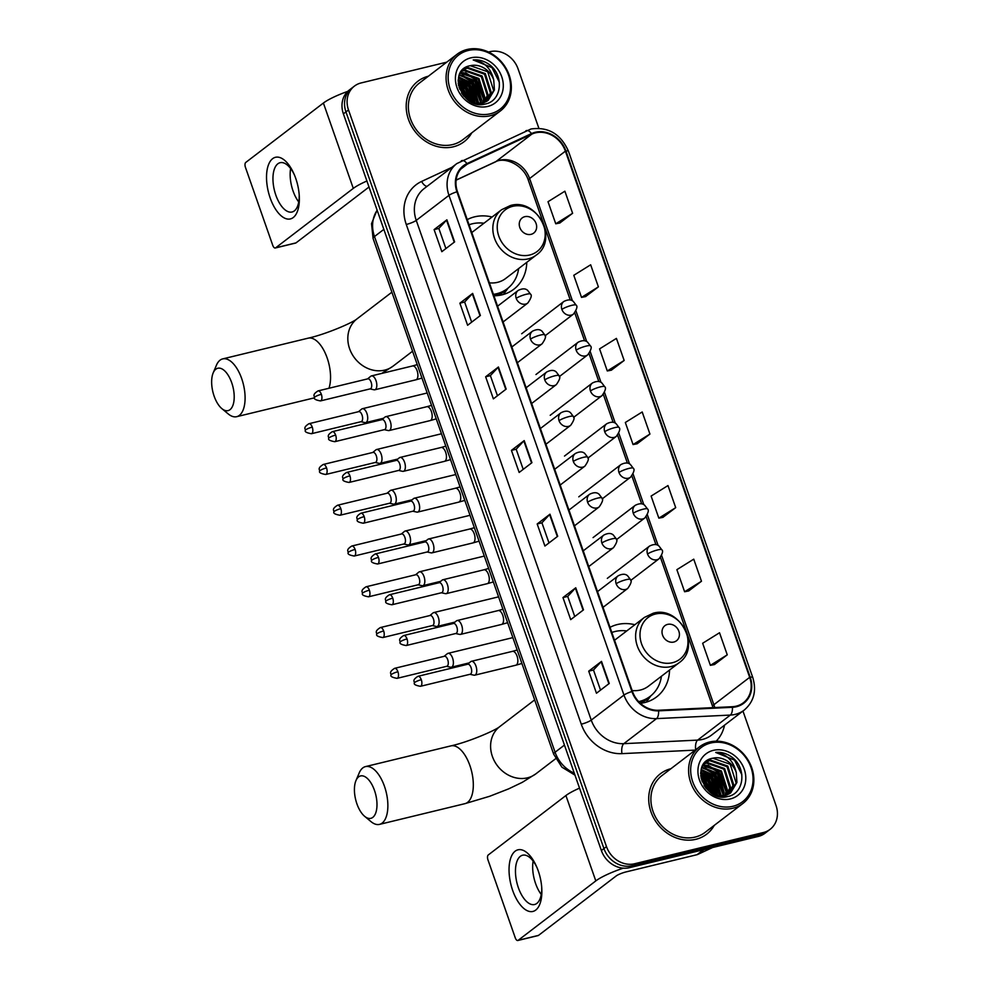 <?xml version="1.0" encoding="UTF-8"?>
<svg xmlns="http://www.w3.org/2000/svg" width="990" height="990" viewBox="0 0 990 990"><rect width="100%" height="100%" fill="white"/><g stroke="black" fill="none" stroke-linecap="round" stroke-linejoin="round"><path stroke-width="1.49" d="M634.862 624.727A42.013 36.197 52.6 0 0 617.438 624.529A42.013 36.197 52.6 0 0 610.026 627.326M640.369 703.296A42.013 36.197 52.6 0 0 644.762 702.541A42.013 36.197 52.6 0 0 656.63 696.898A42.013 36.197 52.6 0 0 669.537 670.057M492.079 217.02A42.013 36.197 52.6 0 0 474.668 216.822A42.013 36.197 52.6 0 0 467.243 219.619M493.923 295.787A42.013 36.197 52.6 0 0 501.979 294.834A42.013 36.197 52.6 0 0 513.86 289.191A42.013 36.197 52.6 0 0 526.767 262.35M446.725 62.172L361.127 82.937A23.785 20.493 52.6 0 0 354.395 86.13L349.284 90.041A23.785 20.493 52.6 0 0 343.394 113.862L601.375 850.521A23.785 20.493 52.6 0 0 629.454 867.673L758.303 836.426A23.785 20.493 52.6 0 0 765.023 833.234L767.572 831.278A23.785 20.493 52.6 0 1 760.852 834.471A23.785 20.493 52.6 0 0 767.572 831.278L770.133 829.323A23.785 20.493 52.6 0 0 776.024 805.501L742.958 711.068M351.846 88.085A23.785 20.493 52.6 0 0 345.956 111.907L603.925 848.566A23.785 20.493 52.6 0 0 632.004 865.718L760.852 834.471L632.004 865.718A23.785 20.493 52.6 0 1 603.925 848.566L345.956 111.907A23.785 20.493 52.6 0 1 351.846 88.085M428.398 76.205A38.053 32.781 52.6 0 0 417.891 81.254A38.053 32.781 52.6 0 0 411.221 125.606A38.053 32.781 52.6 0 0 453.383 146.792A38.053 32.781 52.6 0 0 464.137 141.681A38.053 32.781 52.6 0 0 471.747 132.87A38.053 32.781 52.6 0 1 464.137 141.681A38.053 32.781 52.6 0 1 453.383 146.792A38.053 32.781 52.6 0 1 411.221 125.606A38.053 32.781 52.6 0 1 417.891 81.254A38.053 32.781 52.6 0 1 428.398 76.205M670.911 768.71A38.053 32.781 52.6 0 0 660.404 773.759A38.053 32.781 52.6 0 0 653.746 818.124A38.053 32.781 52.6 0 0 695.896 839.297A38.053 32.781 52.6 0 0 706.65 834.199A38.053 32.781 52.6 0 0 714.26 825.375A38.053 32.781 52.6 0 1 706.65 834.199A38.053 32.781 52.6 0 1 695.896 839.297A38.053 32.781 52.6 0 1 653.746 818.124A38.053 32.781 52.6 0 1 660.404 773.759A38.053 32.781 52.6 0 1 670.911 768.71M535.454 132.858A25.369 21.854 -127.4 0 1 565.401 151.148L749.678 677.333A25.369 21.854 -127.4 0 1 743.391 702.751A25.369 21.854 -127.4 0 1 732.328 706.712L658.511 710.251A25.369 21.854 -127.4 0 1 632.462 691.404L457.467 191.689A25.369 21.854 -127.4 0 1 463.753 166.283A25.369 21.854 -127.4 0 1 467.28 164.142L531.816 134.133A25.369 21.854 -127.4 0 1 535.454 132.858M535.244 132.276A26 22.399 52.6 0 0 531.519 133.576L466.971 163.585A26 22.399 52.6 0 0 456.922 191.812L631.917 691.54A26 22.399 52.6 0 0 658.622 710.845L732.439 707.305A26 22.399 52.6 0 0 750.21 677.21L565.946 151.012A26 22.399 52.6 0 0 535.244 132.276M714.446 664.55L727.254 654.836L719.52 632.759L702.652 643.265L710.387 665.342L714.594 664.525M688.669 590.956L701.477 581.241L693.743 559.164L676.875 569.671L684.61 591.748L688.817 590.931M662.904 517.362L675.7 507.647L667.978 485.57L651.111 496.077L658.845 518.154L663.053 517.337M559.808 222.998L572.616 213.283L564.882 191.206L548.014 201.713L555.749 223.79L559.969 222.96M585.585 296.592L598.393 286.877L590.659 264.8L573.792 275.307L581.526 297.384L585.734 296.555M611.35 370.173L624.158 360.471L616.423 338.394L599.569 348.888L607.291 370.965L611.511 370.149M637.127 443.768L649.935 434.065L642.201 411.976L625.333 422.482L633.068 444.56L637.275 443.743M354.395 86.13A23.785 20.493 52.6 0 0 348.505 109.952L606.486 846.611A23.785 20.493 52.6 0 0 634.565 863.763L763.414 832.516A23.785 20.493 52.6 0 0 770.133 829.323M538.857 128.242L518.055 68.83A23.785 20.493 52.6 0 0 489.976 51.69L488.528 52.037M583.481 609.865L570.698 619.641L562.964 597.564L575.747 587.788L583.481 609.865M609.246 683.459L596.463 693.235L588.728 671.158L601.512 661.382L609.246 683.459M506.162 389.082L493.379 398.859L485.644 376.782L498.428 367.005L506.162 389.082M480.385 315.488L467.602 325.277L459.88 303.2L472.651 293.411L480.385 315.488M454.62 241.894L441.837 251.683L434.103 229.606L446.886 219.817L454.62 241.894M557.704 536.271L544.921 546.047L537.186 523.97L549.97 514.194L557.704 536.271M531.927 462.677L519.156 472.453L511.422 450.376L524.205 440.6L531.927 462.677M511.422 450.376L516.174 449.225L523.834 440.921A6.336 1.139 -19.3 0 1 524.205 440.6M537.186 523.97L541.938 522.819M548.992 542.941L541.926 522.794L549.611 514.515A6.336 1.139 -19.3 0 1 549.97 514.194M434.103 229.606L438.855 228.442M445.896 248.564L438.842 228.418L446.527 220.139A6.336 1.139 -19.3 0 1 446.886 219.817M459.88 303.2L464.632 302.037L472.292 293.733A6.336 1.139 -19.3 0 1 472.651 293.411M485.644 376.782L490.397 375.631M497.438 395.753L490.384 375.606L498.069 367.327A6.336 1.139 -19.3 0 1 498.428 367.005M588.728 671.158L593.48 670.007L601.153 661.704A6.336 1.139 -19.3 0 1 601.512 661.382M562.964 597.564L567.716 596.413L575.388 588.11A6.336 1.139 -19.3 0 1 575.747 587.788M649.935 434.065L633.068 444.56M624.158 360.471L607.291 370.965M598.393 286.877L581.526 297.384M572.616 213.283L555.749 223.79M675.7 507.647L658.845 518.154M701.477 581.241L684.61 591.748M727.254 654.836L710.387 665.342M523.215 469.347L516.161 449.2M471.673 322.158L464.619 302.012M574.757 616.535L567.703 596.388M600.534 690.129L593.48 669.97M711.451 793.139A38.053 32.781 52.6 0 0 710.35 791.072A38.053 32.781 52.6 0 1 711.451 793.139M468.938 100.633A38.053 32.781 52.6 0 0 467.837 98.567A38.053 32.781 52.6 0 1 468.938 100.633M270.159 197.901A31.705 15.048 76.4 0 1 271.644 159.551A31.705 15.048 76.4 0 1 293.906 173.757A31.705 15.048 76.4 0 1 295.725 178.336A31.705 15.048 76.4 0 1 299.265 195.847A31.705 15.048 76.4 0 1 289.216 219.112A31.705 15.048 76.4 0 1 270.159 197.901M294.401 174.883A25.369 12.041 -103.6 0 0 280.096 162.707A25.369 12.041 -103.6 0 0 275.851 195.179A25.369 12.041 -103.6 0 0 292.05 212.008A25.369 12.041 -103.6 0 0 299.19 194.622M298.733 201.96A25.369 12.041 76.4 0 1 293.065 191.008A25.369 12.041 76.4 0 1 290.627 168.572M347.738 91.377A31.705 5.717 160.7 0 0 323.396 103.034L245.755 162.447A3.96 1.881 -103.6 0 0 245.446 167.347L272.757 245.359A3.96 1.881 -103.6 0 0 275.294 247.995A3.96 1.881 -103.6 0 0 275.653 247.822L295.998 242.884L369.01 187.011M366.906 180.997A31.705 5.717 160.7 0 0 353.294 188.397L275.653 247.822M295.998 242.884A3.96 1.881 76.4 0 1 295.639 243.057L275.294 247.995M490.434 113.776A34.093 29.366 52.6 0 0 508.514 75.054A34.093 29.366 52.6 0 0 468.27 50.478A34.093 29.366 52.6 0 0 450.19 89.199A34.093 29.366 52.6 0 0 490.434 113.776M490.31 115.731A35.677 30.739 52.6 0 0 500.396 110.942A35.677 30.739 52.6 0 0 506.632 69.362A35.677 30.739 52.6 0 0 467.119 49.5A35.677 30.739 52.6 0 0 457.034 54.289A35.677 30.739 52.6 0 0 450.796 95.869A35.677 30.739 52.6 0 0 490.31 115.731M457.034 54.289L419.327 83.135A35.677 30.739 52.6 0 0 413.09 124.728A35.677 30.739 52.6 0 0 452.603 144.59A35.677 30.739 52.6 0 0 462.689 139.8L500.396 110.942M470.584 101.636A35.677 30.739 52.6 0 0 458.642 85.821M460.362 72.74L461.55 72.419L478.925 78.47L484.84 97.267L482.699 103.034M460.115 73.198L478.121 79.076L484.036 97.886L482.18 103.17M461.402 71.193L464.743 69.981L482.118 76.02L488.033 94.83L484.704 102.341M461.142 71.54L463.951 70.587L481.326 76.638L487.229 95.436L484.221 102.539M493.738 79.98A19.812 17.078 52.6 0 0 470.337 65.699C446.589 69.498 462.033 110.719 485.05 104.037C501.93 101.302 504.405 75.661 489.592 64.771C484.419 61.021 478.962 59.412 473.208 59.944C483.986 61.38 490.83 68.05 493.738 79.98L494.418 89.942L488.206 100.312L482.427 103.108L474.111 103.22M461.922 70.538L467.948 67.53L485.31 73.582L491.226 92.379L486.536 101.425M487.414 100.918L481.623 103.715L478.182 104.235M462.132 70.364L467.144 68.137L484.518 74.188L490.421 92.998L486.09 101.673M459.063 87.454L462.949 90.696L468.381 100.25M459.595 89.001L462.144 91.303L467.07 99.26M458.209 82.95L466.142 88.246L472.341 102.515M458.308 83.915L465.35 88.865L471.475 102.094M458.234 79.633L469.334 85.808L475.423 103.455M458.184 80.4L468.542 86.415L474.693 103.331M458.679 76.935L472.527 83.358L478.442 102.168L478.108 103.641M458.543 77.567L471.735 83.964L477.465 103.641M459.422 74.671L475.732 80.908L481.635 99.718L480.521 103.48M459.212 75.203L474.928 81.526L480.843 100.324L479.94 103.554M470.337 65.699L487.711 71.738L493.626 90.548L487.798 100.609M470.844 57.841A26.161 22.535 52.6 0 0 456.972 87.553A26.161 22.535 52.6 0 0 487.86 106.413A26.161 22.535 52.6 0 0 501.732 76.7A26.161 22.535 52.6 0 0 470.844 57.841M473.208 59.944L491.993 67.605L499.344 82.232M463.778 72.666L476.017 79.831L483.664 99.507M460.573 75.104L472.812 82.281L480.472 101.945M458.481 77.839L469.619 84.719L477.291 103.628M458.16 81.341L466.426 87.169L473.963 103.17M458.63 85.783L463.233 89.607L469.928 101.252M465.498 72.716L476.413 79.522L484.073 97.639M462.305 75.153L473.22 81.972L480.88 100.089M459.113 77.604L470.027 84.41L477.687 102.527M458.16 80.858L466.822 86.86L474.396 103.282M458.506 85.14L463.629 89.31L470.498 101.586M461.55 92.986L463.951 96.253M214.137 396.161A21.805 10.345 -103.6 0 0 221.834 408.598A21.805 10.345 -103.6 0 0 232.86 405.492A21.805 10.345 -103.6 0 0 231.71 382.709A21.805 10.345 -103.6 0 0 213.184 372.908A21.805 10.345 -103.6 0 0 214.137 396.161M213.184 372.908L216.414 365.248A29.725 14.108 76.4 0 1 222.701 358.9A29.725 14.108 76.4 0 1 241.696 378.625A29.725 14.108 76.4 0 1 236.709 416.679A29.725 14.108 76.4 0 1 228.22 413.919L221.834 408.598M531.036 234.345A9.516 8.192 52.6 0 0 536.085 223.53A9.516 8.192 52.6 0 0 524.849 216.674A9.516 8.192 52.6 0 0 519.812 227.477A9.516 8.192 52.6 0 0 531.036 234.345M489.382 282.831A28.537 24.589 52.6 0 0 497.599 282.323A28.537 24.589 52.6 0 0 505.667 278.487L536.295 255.049C559.09 239.679 536.803 197.456 510.382 205.549L501.608 209.719A28.537 24.589 52.6 0 0 496.609 242.996A28.537 24.589 52.6 0 0 528.227 258.885A28.537 24.589 52.6 0 0 536.295 255.049M493.404 294.327A37.657 32.447 52.6 0 0 496.733 293.721A37.657 32.447 52.6 0 0 507.375 288.659A37.657 32.447 52.6 0 0 518.636 268.562M483.962 223.233A37.657 32.447 52.6 0 0 472.242 223.802A37.657 32.447 52.6 0 0 469.05 224.779M493.664 295.07A37.657 32.447 52.6 0 0 495.458 294.698A37.657 32.447 52.6 0 0 506.088 289.637L507.375 288.659A38.004 32.744 52.6 0 1 496.856 295.663M356.92 803.868A21.805 10.345 -103.6 0 0 364.617 816.304A21.805 10.345 -103.6 0 0 375.643 813.198A21.805 10.345 -103.6 0 0 374.492 790.416A21.805 10.345 -103.6 0 0 355.954 780.603A21.805 10.345 -103.6 0 0 356.92 803.868M355.954 780.603L359.197 772.955A29.725 14.108 76.4 0 1 365.483 766.607A29.725 14.108 76.4 0 1 384.466 786.32A29.725 14.108 76.4 0 1 379.492 824.385A29.725 14.108 76.4 0 1 371.003 821.626L364.617 816.304M673.819 642.04A9.516 8.192 52.6 0 0 678.855 631.236A9.516 8.192 52.6 0 0 667.631 624.381A9.516 8.192 52.6 0 0 662.582 635.184A9.516 8.192 52.6 0 0 673.819 642.04M632.152 690.537A28.537 24.589 52.6 0 0 640.382 690.03A28.537 24.589 52.6 0 0 648.438 686.194L679.066 662.755C701.861 647.386 679.586 605.15 653.165 613.255L644.391 617.426A28.537 24.589 52.6 0 0 639.391 650.702A28.537 24.589 52.6 0 0 671.01 666.592A28.537 24.589 52.6 0 0 679.066 662.755M638.661 701.613A37.657 32.447 52.6 0 0 639.503 701.427A37.657 32.447 52.6 0 0 650.145 696.366A37.657 32.447 52.6 0 0 661.419 676.269M626.732 630.939A37.657 32.447 52.6 0 0 615.025 631.509A37.657 32.447 52.6 0 0 611.832 632.474M639.169 702.158A37.657 32.447 52.6 0 0 648.871 697.344L650.145 696.366M360.904 421.715L364.926 422.594A7.14 3.391 -103.6 0 0 365.718 422.594A7.14 3.391 -103.6 0 0 366.35 422.272A7.14 3.391 -103.6 0 0 366.906 413.449A7.14 3.391 -103.6 0 0 362.352 408.721A7.14 3.391 -103.6 0 0 361.709 409.031A7.14 3.391 -103.6 0 0 361.659 409.08A7.14 3.391 -103.6 0 0 361.598 409.13M312.258 427.123A5.148 2.45 -103.6 0 1 311.404 433.719L361.177 421.653A5.148 2.45 -103.6 0 0 361.635 421.431A5.148 2.45 -103.6 0 0 362.043 415.058A5.148 2.45 -103.6 0 0 358.751 411.63L308.967 423.708C302.433 427.829 305.836 428.992 305.316 430.415A5.148 0.928 160.7 0 1 305.774 429.784A5.148 0.928 -19.3 0 1 312.258 427.123A5.148 2.45 -103.6 0 0 308.967 423.708M375.185 462.491L379.207 463.357A7.14 3.391 -103.6 0 0 379.987 463.357A7.14 3.391 -103.6 0 0 380.63 463.048A7.14 3.391 -103.6 0 0 381.187 454.224A7.14 3.391 -103.6 0 0 376.633 449.497A7.14 3.391 -103.6 0 0 375.99 449.807A7.14 3.391 -103.6 0 0 375.928 449.844A7.14 3.391 -103.6 0 0 375.878 449.893M326.539 467.899A5.148 2.45 -103.6 0 1 325.673 474.495L375.457 462.417A5.148 2.45 -103.6 0 0 375.915 462.194A5.148 2.45 -103.6 0 0 376.311 455.821A5.148 2.45 -103.6 0 0 373.02 452.405L323.247 464.471C316.713 468.592 320.117 469.767 319.597 471.19A5.148 0.928 160.7 0 1 320.055 470.559A5.148 0.928 -19.3 0 1 326.539 467.899A5.148 2.45 -103.6 0 0 323.247 464.471M389.466 503.254L393.488 504.133A7.14 3.391 -103.6 0 0 394.268 504.133A7.14 3.391 -103.6 0 0 394.911 503.823A7.14 3.391 -103.6 0 0 395.468 495A7.14 3.391 -103.6 0 0 390.901 490.26A7.14 3.391 -103.6 0 0 390.27 490.57A7.14 3.391 -103.6 0 0 390.209 490.619A7.14 3.391 -103.6 0 0 390.147 490.669M340.82 508.662A5.148 2.45 -103.6 0 1 339.954 515.258L389.738 503.192A5.148 2.45 -103.6 0 0 390.196 502.97A5.148 2.45 -103.6 0 0 390.592 496.596A5.148 2.45 -103.6 0 0 387.3 493.181L337.528 505.246C330.994 509.367 334.385 510.531 333.877 511.954A5.148 0.928 160.7 0 1 334.335 511.323A5.148 0.928 -19.3 0 1 340.82 508.662A5.148 2.45 -103.6 0 0 337.528 505.246M403.734 544.03L407.769 544.896A7.14 3.391 -103.6 0 0 408.548 544.896A7.14 3.391 -103.6 0 0 409.179 544.587A7.14 3.391 -103.6 0 0 409.736 535.763A7.14 3.391 -103.6 0 0 405.182 531.036A7.14 3.391 -103.6 0 0 404.539 531.345A7.14 3.391 -103.6 0 0 404.489 531.395A7.14 3.391 -103.6 0 0 404.427 531.432M355.101 549.438A5.148 2.45 -103.6 0 1 354.234 556.034L404.007 543.956A5.148 2.45 -103.6 0 0 404.464 543.733A5.148 2.45 -103.6 0 0 404.873 537.36A5.148 2.45 -103.6 0 0 401.581 533.944L351.809 546.022C345.262 550.131 348.666 551.306 348.158 552.729A5.148 0.928 160.7 0 1 348.604 552.098A5.148 0.928 -19.3 0 1 355.101 549.438A5.148 2.45 -103.6 0 0 351.809 546.022M418.015 584.793L422.037 585.672A7.14 3.391 -103.6 0 0 422.829 585.672A7.14 3.391 -103.6 0 0 423.46 585.362A7.14 3.391 -103.6 0 0 424.017 576.539A7.14 3.391 -103.6 0 0 419.463 571.799A7.14 3.391 -103.6 0 0 418.82 572.109A7.14 3.391 -103.6 0 0 418.77 572.158A7.14 3.391 -103.6 0 0 418.708 572.208M369.369 590.201A5.148 2.45 -103.6 0 1 368.515 596.809L418.287 584.731A5.148 2.45 -103.6 0 0 418.745 584.508A5.148 2.45 -103.6 0 0 419.154 578.135A5.148 2.45 -103.6 0 0 415.862 574.72L366.077 586.785C359.543 590.906 362.946 592.082 362.427 593.505A5.148 0.928 160.7 0 1 362.885 592.861A5.148 0.928 -19.3 0 1 369.369 590.201A5.148 2.45 -103.6 0 0 366.077 586.785M432.296 625.569L436.318 626.447A7.14 3.391 -103.6 0 0 437.097 626.447A7.14 3.391 -103.6 0 0 437.741 626.125A7.14 3.391 -103.6 0 0 438.298 617.302A7.14 3.391 -103.6 0 0 433.744 612.575A7.14 3.391 -103.6 0 0 433.1 612.884A7.14 3.391 -103.6 0 0 433.038 612.934A7.14 3.391 -103.6 0 0 432.989 612.983M383.65 630.976A5.148 2.45 -103.6 0 1 382.784 637.572L432.568 625.507A5.148 2.45 -103.6 0 0 433.026 625.284A5.148 2.45 -103.6 0 0 433.422 618.911A5.148 2.45 -103.6 0 0 430.13 615.483L380.358 627.561C373.824 631.682 377.215 632.845 376.707 634.268A5.148 0.928 160.7 0 1 377.165 633.637A5.148 0.928 -19.3 0 1 383.65 630.976A5.148 2.45 -103.6 0 0 380.358 627.561M446.577 666.332L450.599 667.211A7.14 3.391 -103.6 0 0 451.378 667.211A7.14 3.391 -103.6 0 0 452.022 666.901A7.14 3.391 -103.6 0 0 452.579 658.078A7.14 3.391 -103.6 0 0 448.012 653.351A7.14 3.391 -103.6 0 0 447.381 653.66A7.14 3.391 -103.6 0 0 447.319 653.697A7.14 3.391 -103.6 0 0 447.257 653.746M397.93 671.752A5.148 2.45 -103.6 0 1 397.064 678.348L446.837 666.27A5.148 2.45 -103.6 0 0 447.307 666.047A5.148 2.45 -103.6 0 0 447.703 659.674A5.148 2.45 -103.6 0 0 444.411 656.259L394.639 668.324C388.105 672.445 391.496 673.621 390.988 675.044A5.148 0.928 160.7 0 1 391.446 674.4A5.148 0.928 -19.3 0 1 397.93 671.752A5.148 2.45 -103.6 0 0 394.639 668.324M370 388.909L374.022 389.788A7.14 3.391 -103.6 0 0 374.802 389.788A7.14 3.391 -103.6 0 0 375.445 389.478A7.14 3.391 -103.6 0 0 376.225 381.336A7.14 3.391 -103.6 0 0 371.448 375.915A7.14 3.391 -103.6 0 0 370.805 376.225A7.14 3.391 -103.6 0 0 370.743 376.274A7.14 3.391 -103.6 0 0 370.693 376.324M321.354 394.317A5.148 2.45 -103.6 0 1 320.488 400.913L370.272 388.847A5.148 2.45 -103.6 0 0 370.73 388.625A5.148 2.45 -103.6 0 0 371.139 382.251A5.148 2.45 -103.6 0 0 367.847 378.824L318.062 390.901C311.528 395.022 314.931 396.186 314.412 397.609A5.148 0.928 160.7 0 1 314.87 396.978A5.148 0.928 -19.3 0 1 321.354 394.317A5.148 2.45 -103.6 0 0 318.062 390.901M384.281 429.685L388.303 430.551A7.14 3.391 -103.6 0 0 389.082 430.551A7.14 3.391 -103.6 0 0 389.726 430.242A7.14 3.391 -103.6 0 0 390.506 422.111A7.14 3.391 -103.6 0 0 385.716 416.691A7.14 3.391 -103.6 0 0 385.085 417A7.14 3.391 -103.6 0 0 385.023 417.038A7.14 3.391 -103.6 0 0 384.974 417.087M335.635 435.093A5.148 2.45 -103.6 0 1 334.769 441.689L384.553 429.611A5.148 2.45 -103.6 0 0 385.011 429.388A5.148 2.45 -103.6 0 0 385.407 423.015A5.148 2.45 -103.6 0 0 382.115 419.599L332.343 431.665C325.809 435.786 329.2 436.961 328.692 438.384A5.148 0.928 160.7 0 1 329.15 437.753A5.148 0.928 -19.3 0 1 335.635 435.093A5.148 2.45 -103.6 0 0 332.343 431.665M398.549 470.448L402.584 471.327A7.14 3.391 -103.6 0 0 403.363 471.327A7.14 3.391 -103.6 0 0 403.994 471.017A7.14 3.391 -103.6 0 0 404.774 462.887A7.14 3.391 -103.6 0 0 399.997 457.454A7.14 3.391 -103.6 0 0 399.366 457.764A7.14 3.391 -103.6 0 0 399.304 457.813A7.14 3.391 -103.6 0 0 399.242 457.863M349.916 475.856A5.148 2.45 -103.6 0 1 349.049 482.452L398.821 470.386A5.148 2.45 -103.6 0 0 399.292 470.163A5.148 2.45 -103.6 0 0 399.688 463.79A5.148 2.45 -103.6 0 0 396.396 460.375L346.624 472.44C340.077 476.561 343.481 477.725 342.973 479.148A5.148 0.928 160.7 0 1 343.431 478.517A5.148 0.928 -19.3 0 1 349.916 475.856A5.148 2.45 -103.6 0 0 346.624 472.44M412.83 511.224L416.852 512.102A7.14 3.391 -103.6 0 0 417.644 512.09A7.14 3.391 -103.6 0 0 418.275 511.781A7.14 3.391 -103.6 0 0 419.055 503.65A7.14 3.391 -103.6 0 0 414.278 498.23A7.14 3.391 -103.6 0 0 413.634 498.539A7.14 3.391 -103.6 0 0 413.585 498.589A7.14 3.391 -103.6 0 0 413.523 498.626M364.184 516.632A5.148 2.45 -103.6 0 1 363.33 523.227L413.102 511.149A5.148 2.45 -103.6 0 0 413.56 510.927A5.148 2.45 -103.6 0 0 413.969 504.554A5.148 2.45 -103.6 0 0 410.677 501.138L360.892 513.216C354.358 517.325 357.761 518.5 357.254 519.923A5.148 0.928 160.7 0 1 357.699 519.292A5.148 0.928 -19.3 0 1 364.184 516.632A5.148 2.45 -103.6 0 0 360.892 513.216M427.111 551.987L431.133 552.865A7.14 3.391 -103.6 0 0 431.912 552.865A7.14 3.391 -103.6 0 0 432.556 552.556A7.14 3.391 -103.6 0 0 433.335 544.426A7.14 3.391 -103.6 0 0 428.559 538.993A7.14 3.391 -103.6 0 0 427.915 539.303A7.14 3.391 -103.6 0 0 427.853 539.352A7.14 3.391 -103.6 0 0 427.804 539.402M378.465 557.395A5.148 2.45 -103.6 0 1 377.598 564.003L427.383 551.925A5.148 2.45 -103.6 0 0 427.841 551.702A5.148 2.45 -103.6 0 0 428.237 545.329A5.148 2.45 -103.6 0 0 424.957 541.914L375.173 553.979C368.639 558.1 372.042 559.276 371.522 560.699A5.148 0.928 160.7 0 1 371.98 560.055A5.148 0.928 -19.3 0 1 378.465 557.395A5.148 2.45 -103.6 0 0 375.173 553.979M441.392 592.763L445.413 593.641A7.14 3.391 -103.6 0 0 446.193 593.641A7.14 3.391 -103.6 0 0 446.837 593.319A7.14 3.391 -103.6 0 0 447.616 585.189A7.14 3.391 -103.6 0 0 442.827 579.769A7.14 3.391 -103.6 0 0 442.196 580.078A7.14 3.391 -103.6 0 0 442.134 580.128A7.14 3.391 -103.6 0 0 442.085 580.177M392.745 598.17A5.148 2.45 -103.6 0 1 391.879 604.766L441.664 592.701A5.148 2.45 -103.6 0 0 442.122 592.478A5.148 2.45 -103.6 0 0 442.518 586.105A5.148 2.45 -103.6 0 0 439.226 582.677L389.454 594.755C382.92 598.876 386.31 600.039 385.803 601.462A5.148 0.928 160.7 0 1 386.261 600.831A5.148 0.928 -19.3 0 1 392.745 598.17A5.148 2.45 -103.6 0 0 389.454 594.755M455.66 633.538L459.694 634.404A7.14 3.391 -103.6 0 0 460.474 634.404A7.14 3.391 -103.6 0 0 461.105 634.095A7.14 3.391 -103.6 0 0 461.885 625.965A7.14 3.391 -103.6 0 0 457.108 620.544A7.14 3.391 -103.6 0 0 456.477 620.854A7.14 3.391 -103.6 0 0 456.415 620.891A7.14 3.391 -103.6 0 0 456.353 620.94M407.026 638.946A5.148 2.45 -103.6 0 1 406.16 645.542L455.932 633.464A5.148 2.45 -103.6 0 0 456.402 633.241A5.148 2.45 -103.6 0 0 456.798 626.868A5.148 2.45 -103.6 0 0 453.507 623.452L403.734 635.518C397.188 639.639 400.591 640.815 400.084 642.238A5.148 0.928 160.7 0 1 400.542 641.594A5.148 0.928 -19.3 0 1 407.026 638.946A5.148 2.45 -103.6 0 0 403.734 635.518M469.941 674.301L473.963 675.18A7.14 3.391 -103.6 0 0 474.755 675.18A7.14 3.391 -103.6 0 0 475.386 674.871A7.14 3.391 -103.6 0 0 476.165 666.74A7.14 3.391 -103.6 0 0 471.389 661.308A7.14 3.391 -103.6 0 0 470.745 661.617A7.14 3.391 -103.6 0 0 470.696 661.666A7.14 3.391 -103.6 0 0 470.634 661.716M421.295 679.709A5.148 2.45 -103.6 0 1 420.441 686.305L470.213 674.24A5.148 2.45 -103.6 0 0 470.671 674.017A5.148 2.45 -103.6 0 0 471.079 667.644A5.148 2.45 -103.6 0 0 467.787 664.216L418.003 676.294C411.469 680.415 414.872 681.578 414.364 683.001A5.148 0.928 160.7 0 1 414.81 682.37A5.148 0.928 -19.3 0 1 421.295 679.709A5.148 2.45 -103.6 0 0 418.003 676.294M512.672 890.406A31.705 15.048 76.4 0 1 514.157 852.068A31.705 15.048 76.4 0 1 536.419 866.275A31.705 15.048 76.4 0 1 538.238 870.841A31.705 15.048 76.4 0 1 541.778 888.364A31.705 15.048 76.4 0 1 531.729 911.629A31.705 15.048 76.4 0 1 512.672 890.406M536.914 867.401A25.369 12.041 -103.6 0 0 522.609 855.212A25.369 12.041 -103.6 0 0 518.364 887.696A25.369 12.041 -103.6 0 0 534.563 904.514A25.369 12.041 -103.6 0 0 541.703 887.139M541.245 894.477A25.369 12.041 76.4 0 1 535.578 883.513A25.369 12.041 76.4 0 1 533.14 861.09M579.521 788.139A31.705 5.717 160.7 0 0 565.909 795.539L488.268 854.964A3.96 1.881 -103.6 0 0 487.959 859.865L515.283 937.877A3.96 1.881 -103.6 0 0 517.807 940.5A3.96 1.881 -103.6 0 0 518.166 940.327L538.511 935.389L616.151 875.977A7.932 1.423 -19.3 0 1 626.125 871.893L697.047 854.692L703.568 849.692M623.316 868.156A31.705 5.717 160.7 0 0 595.807 880.914L518.166 940.327M538.511 935.389A3.96 1.881 76.4 0 1 538.152 935.562L517.807 940.5M712.676 847.49L697.616 854.494A3.96 3.415 -127.4 0 1 697.047 854.692M732.947 806.281A34.093 29.366 52.6 0 0 751.026 767.572A34.093 29.366 52.6 0 0 710.783 742.995A34.093 29.366 52.6 0 0 692.703 781.716A34.093 29.366 52.6 0 0 732.947 806.281M732.823 808.248A35.677 30.739 52.6 0 0 742.908 803.459A35.677 30.739 52.6 0 0 749.145 761.867A35.677 30.739 52.6 0 0 709.632 742.005A35.677 30.739 52.6 0 0 699.546 746.794A35.677 30.739 52.6 0 0 693.309 788.387A35.677 30.739 52.6 0 0 732.823 808.248M699.546 746.794L661.852 775.653A35.677 30.739 52.6 0 0 655.603 817.233A35.677 30.739 52.6 0 0 695.116 837.095A35.677 30.739 52.6 0 0 705.202 832.305L742.908 803.459M713.097 794.141A35.677 30.739 52.6 0 0 701.155 778.326L705.746 782.125L712.441 793.757M702.875 765.258L704.063 764.936L721.438 770.975L727.353 789.785L725.212 795.539M702.628 765.703L720.633 771.594L726.549 790.391L724.692 795.675M703.915 763.698L707.256 762.486L724.63 768.537L730.546 787.335L727.217 794.846M703.655 764.045L706.464 763.092L723.838 769.143L729.741 787.953L726.734 795.044M736.251 772.497A19.812 17.078 52.6 0 0 712.85 758.204C689.114 762.003 704.546 803.237 727.563 796.554C744.443 793.807 746.918 768.166 732.105 757.288C726.932 753.526 721.475 751.917 715.721 752.449C726.499 753.885 733.343 760.568 736.251 772.497L736.931 782.447L730.719 792.817L724.94 795.613L716.624 795.737M704.435 763.055L710.461 760.048L727.823 766.087L733.738 784.897L729.048 793.943M729.927 793.423L724.135 796.232L720.695 796.74M704.645 762.869L709.657 760.654L727.031 766.693L732.934 785.503L728.603 794.19M701.576 779.959L705.462 783.201L710.894 792.755M702.108 781.518L704.657 783.82L709.582 791.765M700.734 775.455L708.654 780.764L714.854 795.02M700.833 776.432L707.862 781.37L713.988 794.611M700.747 772.151L711.847 778.313L717.936 795.96M700.697 772.905L711.055 778.92L717.218 795.849M701.192 769.44L715.052 775.863L720.955 794.673L720.621 796.158M701.056 770.072L714.248 776.482L719.977 796.146M701.935 767.176L718.245 773.425L724.148 792.223L723.034 795.985M701.724 767.708L717.441 774.032L723.356 792.841L722.452 796.059M712.85 758.204L730.224 764.255L736.139 783.065L730.323 793.114M713.357 750.358A26.161 22.535 52.6 0 0 699.485 780.071A26.161 22.535 52.6 0 0 730.373 798.918A26.161 22.535 52.6 0 0 744.245 769.205A26.161 22.535 52.6 0 0 713.357 750.358M715.721 752.449L734.506 760.11L741.857 774.737M706.291 765.171L718.53 772.336L726.177 792.012M703.086 767.621L715.337 774.786L722.985 794.463M700.994 770.356L712.132 777.237L719.804 796.133M700.673 773.846L708.939 779.674L716.475 795.675M708.011 765.221L718.926 772.039L726.598 790.144M704.818 767.671L715.733 774.477L723.393 792.594M701.625 770.109L712.54 776.927L720.2 795.044M700.673 773.376L709.335 779.365L716.909 795.787M701.019 777.657L706.142 781.815L713.01 794.091M704.063 785.491L706.464 788.758M343.394 113.862L348.505 109.952M758.303 836.426L763.414 832.516M629.454 867.673L634.565 863.763M601.375 850.521L606.486 846.611M377.153 210.264A31.705 27.324 52.6 0 0 374.48 236.548L383.848 229.371M574.967 775.133L561.924 767.176L553.682 754.194L373.082 238.491A15.852 2.859 -19.3 0 1 374.48 236.548L555.081 752.239L564.449 745.074M553.682 754.194A15.852 2.859 -19.3 0 1 555.081 752.239A31.705 27.324 52.6 0 0 574.299 773.215M565.401 151.148L529.613 178.534A25.369 21.854 52.6 0 0 499.665 160.244A25.369 21.854 52.6 0 0 496.027 161.519L456.13 180.069M724.532 725.163A39.637 34.155 -127.4 0 1 716.154 741.201M732.439 707.305A7.932 3.453 87.3 0 1 730.348 715.077L697.628 740.112A31.705 27.324 52.6 0 0 702.492 739.419A31.705 27.324 52.6 0 0 711.451 735.174L744.171 710.127A31.705 27.324 -127.4 0 1 730.348 715.077L656.531 718.616A31.705 27.324 -127.4 0 1 623.972 695.067L448.965 195.352A7.932 1.423 -19.3 0 1 456.922 191.812M525.777 130.915A7.932 3.948 65.1 0 1 526.148 130.68A7.932 3.948 65.1 0 1 531.519 133.576M631.917 691.54A7.932 1.423 160.7 0 0 623.972 695.067L591.253 720.101A31.705 27.324 52.6 0 0 623.811 743.663L697.628 740.112A7.932 3.453 -92.7 0 0 695.723 749.727M658.622 710.845A7.932 3.453 87.3 0 1 656.531 718.616L623.811 743.663A7.932 3.453 -92.7 0 0 621.98 753.638A39.637 34.155 -127.4 0 1 581.266 724.197L406.271 224.47A39.637 34.155 -127.4 0 1 421.604 181.442L451.91 167.347M461.229 160.924A7.932 3.948 65.1 0 1 461.612 160.702A7.932 3.948 65.1 0 1 466.971 163.585M406.271 224.47A7.932 1.423 -19.3 0 0 416.246 220.386L448.965 195.352A31.705 27.324 -127.4 0 1 456.823 163.585L424.104 188.62A31.705 27.324 52.6 0 0 416.246 220.386L591.253 720.101A7.932 1.423 -19.3 0 1 581.266 724.197M750.21 677.21A7.932 1.423 -19.3 0 1 752.734 677.395L568.458 151.21A7.932 1.423 160.7 0 0 565.946 151.012M695.203 750.123L621.98 753.638M421.604 181.442A7.932 3.948 -114.9 0 0 427.049 186.368M714.706 707.553A25.369 21.854 52.6 0 0 713.889 704.719L661.629 555.489M749.678 677.333L713.889 704.719A14.268 2.574 -19.3 0 0 712.627 706.476L660.441 557.444M658.102 545.428L647.349 514.726M643.822 504.653L633.068 473.95M629.541 463.889L618.787 433.187M615.273 423.114L604.519 392.411M600.992 382.338L590.238 351.636M586.711 341.575L575.957 310.872M572.43 300.799L529.613 178.534A14.268 2.574 -19.3 0 0 528.351 180.291C523.475 164.563 504.108 156.457 495.359 161.927A14.268 7.116 -114.9 0 0 496.027 161.519L531.816 134.133M467.28 164.142L460.771 169.117M531.556 462.961L523.834 440.921M505.791 389.367L498.069 367.327M480.014 315.773L472.292 293.733M454.237 242.179L446.527 220.139M557.333 536.555L549.611 514.515M583.098 610.149L575.388 588.11M608.875 683.744L601.153 661.704M353.294 188.397L323.396 103.034M328.965 388.253A29.725 14.108 -103.6 0 0 327.146 357.897A29.725 14.108 -103.6 0 0 308.15 338.172C325.401 334.434 352.861 322.641 356.957 318.916A29.725 25.616 -127.4 0 0 349.594 348.69A29.725 25.616 -127.4 0 0 384.689 370.124A29.725 25.616 -127.4 0 0 393.079 366.139L381.744 373.416M529.737 254.999A26.223 22.584 52.6 0 0 543.634 225.225A26.223 22.584 52.6 0 0 512.684 206.328A26.223 22.584 52.6 0 0 498.787 236.103A26.223 22.584 52.6 0 0 529.737 254.999M469.916 765.604A29.725 14.108 -103.6 0 0 450.933 745.878C468.171 742.141 495.644 730.348 499.727 726.623A29.725 25.616 -127.4 0 0 492.364 756.397A29.725 25.616 -127.4 0 0 527.46 777.831A29.725 25.616 -127.4 0 0 535.862 773.846L522.349 782.31L508.724 788.832L489.704 796.269L464.941 803.657A29.725 14.108 -103.6 0 0 469.916 765.604M672.507 662.706A26.223 22.584 52.6 0 0 686.416 632.932A26.223 22.584 52.6 0 0 655.467 614.023A26.223 22.584 52.6 0 0 641.557 643.809A26.223 22.584 52.6 0 0 672.507 662.706M640.196 703.148A38.004 32.744 52.6 0 0 650.133 696.378M521.668 333.754L563.842 301.48C570.351 298.2 572.604 301.047 573.198 301.269L576.143 305.155A7.932 1.423 160.7 0 0 571.861 305.328A7.932 1.423 -19.3 0 0 561.887 309.425A7.932 6.831 52.6 0 0 571.242 315.129A7.932 6.831 52.6 0 0 573.482 314.065L545.032 335.833M563.842 301.48A7.932 6.831 52.6 0 0 561.887 309.425M535.949 374.529L578.123 342.243C584.632 338.976 586.884 341.822 587.466 342.033L590.424 345.918A7.932 1.423 160.7 0 0 586.13 346.104A7.932 1.423 -19.3 0 0 576.155 350.188A7.932 6.831 52.6 0 0 585.523 355.905A7.932 6.831 52.6 0 0 587.763 354.841L559.313 376.608M578.123 342.243A7.932 6.831 52.6 0 0 576.155 350.188M550.217 415.293L592.404 383.019C598.913 379.739 601.165 382.586 601.747 382.808L604.704 386.694A7.932 1.423 160.7 0 0 600.41 386.867A7.932 1.423 -19.3 0 0 590.436 390.963A7.932 6.831 52.6 0 0 599.792 396.668A7.932 6.831 52.6 0 0 602.031 395.616L573.594 417.384M592.404 383.019A7.932 6.831 52.6 0 0 590.436 390.963M564.498 456.068L606.672 423.794C613.194 420.515 615.446 423.361 616.028 423.584L618.973 427.47A7.932 1.423 160.7 0 0 614.691 427.643A7.932 1.423 -19.3 0 0 604.717 431.727A7.932 6.831 52.6 0 0 614.072 437.444A7.932 6.831 52.6 0 0 616.312 436.38L587.862 458.147M606.672 423.794A7.932 6.831 52.6 0 0 604.717 431.727M578.779 496.832L620.953 464.558C627.462 461.291 629.714 464.124 630.296 464.347L633.254 468.233A7.932 1.423 160.7 0 0 628.972 468.406A7.932 1.423 -19.3 0 0 618.985 472.502A7.932 6.831 52.6 0 0 628.353 478.22A7.932 6.831 52.6 0 0 630.593 477.155L602.143 498.923M620.953 464.558A7.932 6.831 52.6 0 0 618.985 472.502M593.06 537.607L635.234 505.333C641.743 502.054 643.995 504.9 644.577 505.123L647.534 509.009A7.932 1.423 160.7 0 0 643.24 509.182A7.932 1.423 -19.3 0 0 633.266 513.265A7.932 6.831 52.6 0 0 642.634 518.983A7.932 6.831 52.6 0 0 644.874 517.918L616.423 539.686M635.234 505.333A7.932 6.831 52.6 0 0 633.266 513.265M607.328 578.37L649.514 546.096C656.024 542.829 658.276 545.676 658.857 545.886L661.815 549.772A7.932 1.423 160.7 0 0 657.521 549.957A7.932 1.423 -19.3 0 0 647.547 554.041A7.932 6.831 52.6 0 0 656.902 559.758A7.932 6.831 52.6 0 0 659.142 558.694L630.692 580.462M649.514 546.096A7.932 6.831 52.6 0 0 647.547 554.041M497.574 306.207L518.191 290.429C524.7 287.162 526.952 290.008 527.534 290.219L530.491 294.117A7.932 1.423 160.7 0 0 526.197 294.29A7.932 1.423 -19.3 0 0 516.223 298.374A7.932 6.831 52.6 0 0 525.579 304.091A7.932 6.831 52.6 0 0 527.818 303.027L503.081 321.96M518.191 290.429A7.932 6.831 52.6 0 0 516.223 298.374M421.963 378.081L415.899 379.814A7.14 3.391 -103.6 0 0 416.543 379.504A7.14 3.391 -103.6 0 0 416.951 370.272A7.14 3.391 -103.6 0 0 412.545 365.954L371.448 375.915M511.842 346.983L532.459 331.204C538.981 327.925 541.233 330.771 541.815 330.994L544.76 334.88A7.932 1.423 160.7 0 0 540.478 335.053A7.932 1.423 -19.3 0 0 530.504 339.149A7.932 6.831 52.6 0 0 539.859 344.867A7.932 6.831 52.6 0 0 542.099 343.802L517.362 362.724M532.459 331.204A7.932 6.831 52.6 0 0 530.504 339.149M436.243 418.857L430.18 420.589A7.14 3.391 -103.6 0 0 430.823 420.28A7.14 3.391 -103.6 0 0 431.219 411.036A7.14 3.391 -103.6 0 0 426.814 406.717L385.716 416.691M526.123 387.758L546.74 371.98C553.249 368.701 555.501 371.547 556.083 371.77L559.041 375.656A7.932 1.423 160.7 0 0 554.759 375.829A7.932 1.423 -19.3 0 0 544.772 379.913A7.932 6.831 52.6 0 0 554.14 385.63A7.932 6.831 52.6 0 0 556.38 384.565L531.642 403.499M546.74 371.98A7.932 6.831 52.6 0 0 544.772 379.913M450.524 459.62L444.461 461.352A7.14 3.391 -103.6 0 0 445.092 461.043A7.14 3.391 -103.6 0 0 445.5 451.811A7.14 3.391 -103.6 0 0 441.095 447.492L399.997 457.454M540.404 428.522L561.021 412.743C567.53 409.476 569.782 412.323 570.364 412.533L573.321 416.419A7.932 1.423 160.7 0 0 569.027 416.592A7.932 1.423 -19.3 0 0 559.053 420.688A7.932 6.831 52.6 0 0 568.409 426.405A7.932 6.831 52.6 0 0 570.648 425.341L545.911 444.262M561.021 412.743A7.932 6.831 52.6 0 0 559.053 420.688M464.793 500.396L458.741 502.128A7.14 3.391 -103.6 0 0 459.372 501.819A7.14 3.391 -103.6 0 0 459.781 492.587A7.14 3.391 -103.6 0 0 455.375 488.256L414.278 498.23M554.685 469.297L575.301 453.519C581.811 450.24 584.063 453.086 584.644 453.309L587.602 457.194A7.932 1.423 160.7 0 0 583.308 457.368A7.932 1.423 -19.3 0 0 573.334 461.451A7.932 6.831 52.6 0 0 582.689 467.169A7.932 6.831 52.6 0 0 584.929 466.104L560.192 485.038M575.301 453.519A7.932 6.831 52.6 0 0 573.334 461.451M479.073 541.159L473.01 542.904A7.14 3.391 -103.6 0 0 473.653 542.582A7.14 3.391 -103.6 0 0 474.062 533.35A7.14 3.391 -103.6 0 0 469.656 529.031L428.559 538.993M568.953 510.06L589.57 494.282C596.091 491.015 598.344 493.861 598.925 494.072L601.87 497.958A7.932 1.423 160.7 0 0 597.589 498.143A7.932 1.423 -19.3 0 0 587.615 502.227A7.932 6.831 52.6 0 0 596.97 507.944A7.932 6.831 52.6 0 0 599.21 506.88L574.472 525.814M589.57 494.282A7.932 6.831 52.6 0 0 587.615 502.227M493.354 581.934L487.29 583.667A7.14 3.391 -103.6 0 0 487.934 583.357A7.14 3.391 -103.6 0 0 488.33 574.126A7.14 3.391 -103.6 0 0 483.924 569.807L442.827 579.769M583.234 550.836L603.851 535.058C610.36 531.779 612.612 534.625 613.194 534.847L616.151 538.733A7.932 1.423 160.7 0 0 611.87 538.907A7.932 1.423 -19.3 0 0 601.883 543.003A7.932 6.831 52.6 0 0 611.251 548.707A7.932 6.831 52.6 0 0 613.491 547.643L588.753 566.577M603.851 535.058A7.932 6.831 52.6 0 0 601.883 543.003M507.635 622.71L501.571 624.442A7.14 3.391 -103.6 0 0 502.202 624.133A7.14 3.391 -103.6 0 0 502.611 614.889A7.14 3.391 -103.6 0 0 498.205 610.57L457.108 620.544M597.514 591.599L618.131 575.833C624.64 572.554 626.893 575.4 627.474 575.623L630.432 579.509A7.932 1.423 160.7 0 0 626.138 579.682A7.932 1.423 -19.3 0 0 616.164 583.766A7.932 6.831 52.6 0 0 625.519 589.483A7.932 6.831 52.6 0 0 627.759 588.419L603.021 607.353M618.131 575.833A7.932 6.831 52.6 0 0 616.164 583.766M521.903 663.473L515.852 665.206A7.14 3.391 -103.6 0 0 516.483 664.896A7.14 3.391 -103.6 0 0 516.891 655.665A7.14 3.391 -103.6 0 0 512.486 651.346L471.389 661.308M595.807 880.914L565.909 795.539M704.026 849.581L697.616 854.494M373.082 238.491L371.535 223.629L377.091 210.066M568.458 151.21C560.798 134.021 548.324 126.609 531.036 128.972L456.823 163.585M744.171 710.127C753.922 701.737 756.781 690.822 752.734 677.395M495.359 161.927L456.118 180.168M655.949 544.636L646.161 516.681M641.668 503.861L631.88 475.905M627.388 463.097L617.599 435.142M613.119 422.322L603.331 394.367M598.839 381.558L589.05 353.603M584.558 340.783L574.769 312.828M570.277 300.019L528.351 180.291M712.998 707.64L712.627 706.476M314.498 397.819L236.709 416.679M412.558 351.227L393.079 366.139M471.772 232.551L501.608 209.719M308.15 338.172L222.701 358.9M391.892 292.186L356.957 318.916M508.056 288.127L503.452 294.438M464.941 803.657L379.492 824.385M555.638 758.711L535.862 773.846M614.555 640.258L644.391 617.426M450.933 745.878L365.483 766.607M534.662 699.893L499.727 726.623M650.826 695.834L646.223 702.145M383.551 418.263L365.718 422.594M576.143 305.155C577.752 306.257 576.861 309.239 573.482 314.065M427.185 392.993L362.352 408.721M358.479 411.704L361.659 409.08M311.404 433.719C306.665 432.878 304.635 431.776 305.316 430.415M397.819 459.038L379.987 463.357M590.424 345.918C592.02 347.032 591.141 350.002 587.763 354.841M441.466 433.769L376.633 449.497M372.76 452.467L375.928 449.844M325.673 474.495C320.946 473.653 318.916 472.552 319.597 471.19M412.1 499.802L394.268 504.133M604.704 386.694C606.301 387.808 605.41 390.778 602.031 395.616M455.746 474.532L390.901 490.26M387.028 493.243L390.209 490.619M339.954 515.258C335.226 514.416 333.197 513.315 333.877 511.954M426.381 540.577L408.548 544.896M618.973 427.47C620.582 428.571 619.691 431.541 616.312 436.38M470.027 515.307L405.182 531.036M401.309 534.006L404.489 531.395M354.234 556.034C349.495 555.192 347.478 554.091 348.158 552.729M440.661 581.34L422.829 585.672M633.254 468.233C634.862 469.347 633.971 472.317 630.593 477.155M484.296 556.083L419.463 571.799M415.59 574.782L418.77 572.158M368.515 596.809C363.775 595.968 361.746 594.866 362.427 593.505M454.93 622.116L437.097 626.447M647.534 509.009C649.131 510.11 648.252 513.08 644.874 517.918M498.576 596.846L433.744 612.575M429.87 615.557L433.038 612.934M382.784 637.572C378.056 636.731 376.027 635.63 376.707 634.268M469.211 662.892L451.378 667.211M661.815 549.772C663.411 550.886 662.52 553.856 659.142 558.694M512.857 637.622L448.012 653.351M444.139 656.321L447.319 653.697M397.064 678.348C392.337 677.507 390.308 676.405 390.988 675.044M417.248 364.605L412.545 365.954M415.899 379.814L374.802 389.788M367.575 378.898L370.743 376.274M320.488 400.913C315.76 400.071 313.731 398.97 314.412 397.609M530.491 294.117C532.088 295.218 531.197 298.188 527.818 303.027M431.529 405.38L426.814 406.717M430.18 420.589L389.082 430.551M381.843 419.661L385.023 417.038M334.769 441.689C330.041 440.847 328.012 439.746 328.692 438.384M544.76 334.88C546.369 335.994 545.478 338.964 542.099 343.802M445.809 446.156L441.095 447.492M444.461 461.352L403.363 471.327M396.124 460.437L399.304 457.813M349.049 482.452C344.31 481.61 342.293 480.509 342.973 479.148M559.041 375.656C560.649 376.757 559.758 379.727 556.38 384.565M460.078 486.919L455.375 488.256M458.741 502.128L417.644 512.09M410.404 501.2L413.585 498.589M363.33 523.227C358.59 522.386 356.561 521.284 357.254 519.923M573.321 416.419C574.918 417.532 574.039 420.503 570.648 425.341M474.358 527.695L469.656 529.031M473.01 542.904L431.912 552.865M424.685 541.976L427.853 539.352M377.598 564.003C372.871 563.162 370.842 562.06 371.522 560.699M587.602 457.194C589.199 458.296 588.308 461.266 584.929 466.104M488.639 568.458L483.924 569.807M487.29 583.667L446.193 593.641M438.954 582.751L442.134 580.128M391.879 604.766C387.152 603.925 385.122 602.823 385.803 601.462M601.87 497.958C603.479 499.071 602.588 502.041 599.21 506.88M502.92 609.234L498.205 610.57M501.571 624.442L460.474 634.404M453.234 623.514L456.415 620.891M406.16 645.542C401.42 644.7 399.403 643.599 400.084 642.238M616.151 538.733C617.76 539.847 616.869 542.817 613.491 547.643M517.188 650.009L512.486 651.346M515.852 665.206L474.755 675.18M467.515 664.29L470.696 661.666M420.441 686.305C415.701 685.464 413.671 684.362 414.364 683.001M630.432 579.509C632.028 580.61 631.15 583.58 627.759 588.419"/></g></svg>

